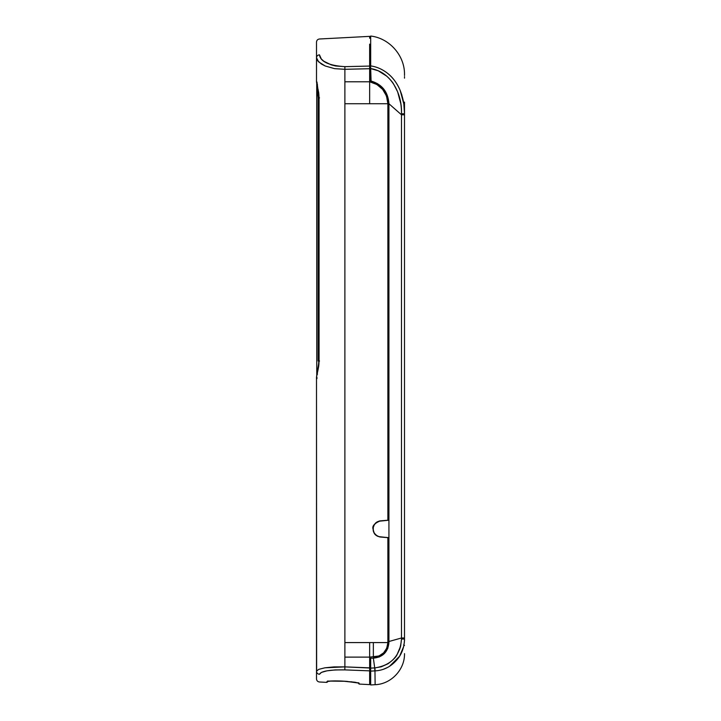<?xml version="1.0" encoding="UTF-8"?>
<svg xmlns="http://www.w3.org/2000/svg" width="721" height="721" viewBox="0 0 721 721"><rect width="100%" height="100%" fill="white"/><g stroke="black" fill="none" stroke-linecap="round" stroke-linejoin="round"><path stroke-width="1.08" d="M371.081 81.031L370.684 68.576L378.246 70.793L386.726 76.156C390.178 79.391 392.485 82.041 393.648 84.105L397.631 91.819C400.281 98.66 401.57 105.987 401.489 113.792L401.489 114.801L404.499 114.801L404.499 637.986L404.499 114.801L401.489 114.801L404.499 114.801L404.499 113.792L403.841 104.049L400.218 90.531C397.082 83.303 393.053 77.724 388.141 73.776C382.716 69.405 376.903 66.783 370.684 65.908L370.684 43.593L370.684 65.908C377.083 66.864 382.896 69.486 388.141 73.776C393.423 78.238 397.451 83.816 400.218 90.531C403.264 98.48 404.697 106.239 404.499 113.792L404.499 102.121M319.529 97.885L319.07 97.885L319.07 361.014L318.718 366.151L316.501 377.227L319.07 361.014L319.07 97.885L319.024 361.014L319.07 97.885L318.736 92.856L316.537 82.176L316.501 81.608L317.015 82.086M373.802 532.413L373.018 528.944L374.1 532.99L377.164 536.027L380.427 537.037L388.925 537.74L378.976 536.649L376.335 535.342L374.334 533.17L373.271 530.413L373.271 527.466L374.334 524.717L376.335 522.536L378.976 521.229L388.925 520.22L380.436 520.968A8.003 8.003 0 0 0 373.127 528.944A8.003 8.003 0 0 0 380.436 536.911L380.427 537.037C377.128 536.352 375.019 535.009 374.1 532.99L373.018 528.944C372.081 525.942 374.55 523.248 380.427 520.841L388.925 520.138L380.427 520.841L377.164 521.86L374.1 524.888L373.28 526.916L373.244 530.827M387.88 642.582L373.352 642.582L387.88 642.582L387.88 537.704L387.88 642.582C387.033 651.423 382.193 656.272 373.352 657.119L373.352 642.582L373.352 657.119C382.193 656.272 387.033 651.423 387.88 642.582L386.735 648.224L383.617 652.847L378.994 655.975L369.648 657.119L378.994 655.975M370.684 66.954L369.648 66.954L370.684 66.954L370.684 68.72L369.648 68.72L369.648 103.725L387.88 103.725L386.492 95.974L387.88 103.725C386.97 91.937 380.895 84.618 369.648 81.779L376.858 84.492L382.644 89.395L386.492 95.974L387.88 103.725C386.97 91.937 380.895 84.618 369.648 81.779L376.858 84.492L382.563 89.305M382.644 89.395L386.465 95.92M388.916 103.274L388.925 103.725C388.042 91.756 381.968 84.159 370.684 80.932L377.389 83.6M370.684 68.72L369.648 68.72L369.648 66.071L344.872 66.656L344.881 69.306L369.648 68.711L369.648 66.071C369.648 26.92 369.648 26.92 369.648 66.071L369.648 103.725L387.88 103.725L387.88 520.174L387.88 103.725M384.834 92.486L382.752 89.53M379.967 86.709L377.002 84.582M369.648 669.845L370.684 669.845L369.648 669.845L369.648 667.835L370.684 667.835L369.648 667.835L369.648 669.845M388.916 642.826L388.925 642.582C387.979 652.027 382.788 657.219 373.352 658.156L374.713 667.889L373.352 658.156L370.684 658.156L373.541 658.156M381.472 654.623L383.518 652.947M385.384 650.712L386.681 648.359M369.648 669.755L369.648 642.582L373.352 642.582L369.648 642.582L369.648 667.844L344.881 666.88L344.827 669.89L369.648 670.854L369.648 683.733M380.436 536.911L388.925 537.659L380.436 536.911M316.528 58.149L316.501 81.608L316.501 57.707C316.681 56.031 317.664 55.075 319.457 54.823C319.457 33.851 319.457 33.851 319.457 54.823C319.457 33.851 319.457 33.851 319.457 54.823L321.35 59.041L323.846 61.249L331.2 64.845L335.598 65.972L344.872 66.656L369.648 66.071L369.648 68.711L344.881 69.306L344.872 66.656C328.902 65.584 320.421 61.636 319.457 54.823C319.457 33.851 319.457 33.851 319.457 54.823C317.664 55.075 316.681 56.031 316.501 57.707L318.628 61.862L325.18 65.981L334.562 68.648L344.881 69.306L334.562 68.648L325.18 65.981L321.413 64.025L317.528 60.582M327.118 63.196L326.469 62.862M316.501 44.828L316.501 42.106C316.672 40.295 317.655 39.258 319.457 38.997L369.648 36.365L369.648 38.24M369.648 44.152L369.648 66.071M369.287 68.72L345.242 69.297L369.287 68.72M379.688 536.938L380.291 537.019M373.298 531.044L373.866 532.54M375.722 522.896L374.163 524.798L376.371 522.365M374.073 524.942L373.424 526.42M373.271 526.934L373.027 528.673M380.282 520.859L379.129 521.067M344.881 666.88L369.648 667.844L344.881 666.88L324.892 667.808L334.075 666.898L344.881 666.88L344.881 642.582L369.648 642.582L344.881 642.582L344.881 657.119L369.648 657.119L344.881 657.119L344.881 666.88L369.648 667.997M358.643 682.76L359.139 683.274L354.399 682.174L342.989 681.129C339.041 680.84 327.559 680.75 326.955 681.579L327.388 681.363M334.057 680.921L334.832 680.921M354.651 682.201L356.057 682.427M359.139 683.274L357.931 682.787L359.139 683.274M344.881 642.582L344.881 103.725L369.648 103.725L344.881 103.725L344.881 81.779L369.648 81.779L344.881 81.779L344.881 69.306L344.881 642.582M317.051 82.654L319.07 97.885M316.762 82.582L316.762 85.448L317.519 84.736L316.762 85.448L317.519 84.736L316.762 85.448L318.132 97.885L318.132 361.014L319.529 361.014M316.636 670.773L316.501 377.227L316.501 671.242L318.691 669.367L324.892 667.808L318.691 669.367L316.501 671.242C316.681 673.017 317.664 674.036 319.457 674.297C321.034 671.161 329.488 669.692 344.827 669.89L335.166 669.917L326.955 670.836L321.413 672.414L319.457 674.297C317.664 674.036 316.681 673.017 316.501 671.242C316.681 673.017 317.664 674.036 319.457 674.297C319.457 684.517 319.457 684.517 319.457 674.297C319.457 684.517 319.457 684.517 319.457 674.297C317.664 674.036 316.681 673.017 316.501 671.242L316.564 670.936M318.628 61.862L316.997 59.69L316.501 57.707L316.501 49.289M316.501 42.106L316.501 57.743C316.681 56.031 317.664 55.075 319.457 54.823M380.427 537.037L377.543 536.226M375.154 534.423L374.244 533.225M373.018 528.944L373.253 527.006M373.442 526.348L374.244 524.654M377.236 521.815L380.427 520.841M369.648 670.854C369.648 689.114 369.648 689.114 369.648 670.854L344.827 669.89M326.955 681.579L331.66 680.975L342.989 681.129L357.913 682.787M319.024 97.885L318.628 92.351L316.537 82.176M317.015 377.516L316.501 378.038M317.015 378.552L316.501 378.552M318.15 369.314L319.024 361.014C318.916 363.979 319.088 364.988 317.619 371.757L316.51 376.984M316.501 671.242C316.501 681.426 316.501 681.426 316.501 671.242L316.501 678.876C316.672 680.696 317.655 681.733 319.457 681.994L326.955 682.381L327.496 681.868M370.684 38.006L370.684 43.593M370.684 684.95L370.684 671.116L370.684 684.95L375.118 684.698L374.938 667.88L374.839 670.89L370.684 671.116L374.839 670.89L374.713 667.889L370.684 668.097L370.684 658.156L370.684 670.007M384.266 653.659L387.727 648.549L388.925 641.51L401.489 637.986L401.489 114.801L388.925 103.725L388.925 642.582L387.754 648.485M370.684 668.151L374.938 667.88L375.064 670.881C384.69 670.359 392.675 665.78 399.001 657.164C402.525 652.009 404.355 645.971 404.499 639.04L401.489 639.04L400.669 646.016L397.073 654.65C396.036 657.047 392.999 660.094 387.961 663.789L381.184 666.826L374.938 667.88C391.35 665.348 400.2 655.731 401.489 639.04L404.499 639.04L404.499 114.801L401.489 114.801L388.925 103.725C388.042 91.756 381.968 84.159 370.684 80.932L370.684 68.576C391.341 71.803 402.336 94.217 401.489 113.792L404.499 113.81M400.452 646.872L399.425 649.963M396.748 655.155L395.252 657.255M391.079 80.617L392.575 82.545M397.722 92.045L400.11 99.94M401.489 113.792L404.499 113.792L401.489 113.792L401.489 639.04L401.489 637.986L404.499 637.986L401.489 637.986L388.925 641.51L388.925 103.725M373.352 658.156L379.3 656.966L384.338 653.587M393.026 659.769L396.153 656.038M403.994 644.772L403.454 647.251M400.75 103.491L397.65 91.873M393.026 83.185L392.179 82.014M394.234 80.103L395.288 81.536M395.703 82.131L396.379 83.149M370.684 667.835L370.684 673.576M370.684 668.097L370.684 669.845M404.31 642.51L404.436 640.996M404.499 113.792L404.499 640.654M404.301 642.636L403.589 646.719L399.596 656.236L389.511 666.33M387.501 667.484L383.824 669.097M375.064 670.881C375.136 689.177 375.136 689.177 375.064 670.881L375.064 671.098M404.499 653.605C404.878 669.584 391.097 684.175 375.118 684.698L375.1 680.723M401.903 95.199L401.48 93.874M370.684 65.178L370.684 62.24M370.684 52.173L370.684 43.684M370.684 38.015L370.684 36.05C389.511 38.15 404.887 55.715 404.499 74.642M404.499 74.651L404.499 75.525M404.499 76.633L404.499 78.147M318.15 369.305L318.844 361.014L318.844 97.885L318.844 361.014L318.132 361.014L318.132 97.885L318.844 97.885L318.132 97.885L317.366 89.71M318.844 97.885L318.15 89.566L318.844 97.885L319.43 97.885L318.844 97.885M317.483 368.431L316.762 373.442L317.519 374.163L316.762 373.442L317.168 370.324M316.898 86.871L317.132 88.359M318.132 97.885L316.762 85.448L316.762 374.487A0.775 0.775 0 0 0 316.87 374.884A0.775 0.775 0 0 1 316.762 374.487L316.726 83.357M316.636 376.047L316.771 375.344A7.787 7.787 0 0 1 316.762 375.055L316.762 374.487L316.979 375.028M316.762 375.055L316.762 374.487M369.648 37.411L370.684 37.411M369.648 683.58L370.684 683.58M327.496 681.066L345.494 681.282L358.788 683.075M333.228 680.939L334.093 680.93M335.698 680.921L342.078 681.084M343.358 681.156L345.125 681.255M345.891 681.309L347.603 681.444M351.298 681.787L351.929 681.859M369.648 684.626L359.139 684.067L358.643 683.553M316.537 82.239L316.501 81.608M403.733 644.727L404.499 645.502"/></g></svg>
